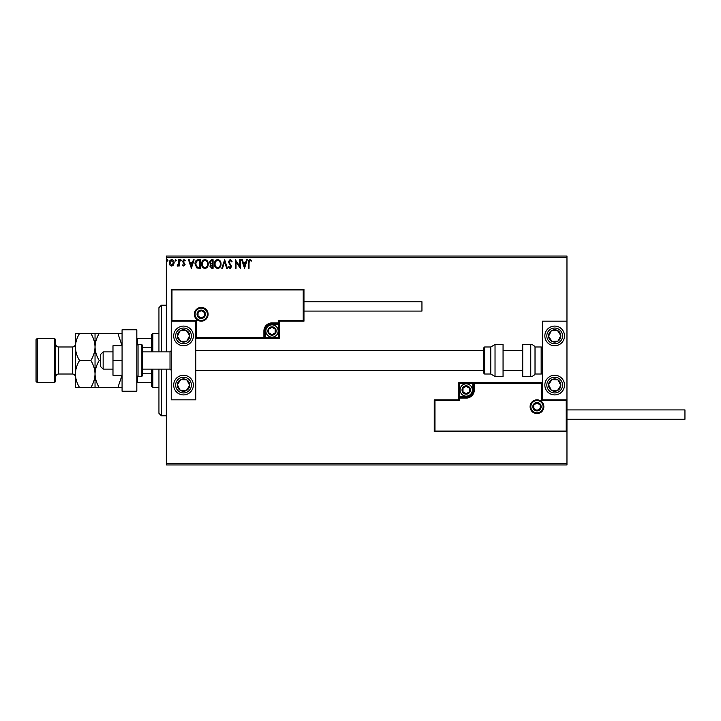 <?xml version="1.0" encoding="UTF-8"?>
<svg xmlns="http://www.w3.org/2000/svg" width="721" height="721" viewBox="0 0 721 721"><rect width="100%" height="100%" fill="white"/><g stroke="black" fill="none" stroke-linecap="round" stroke-linejoin="round"><path stroke-width="1.08" d="M173.509 265.076L171.724 266.121L169.94 265.085L169.3 262.85C169.282 261.065 170.093 259.984 171.724 259.614C173.364 259.984 174.167 261.065 174.149 262.85L173.509 265.076M179.223 259.722L179.223 266.013L178.565 266.013L178.565 265.085L177.411 266.121L177.222 265.238L178.457 263.994L178.565 259.722L179.223 259.722M183.81 266.121L182.53 265.229L182.927 264.688L183.774 265.346L184.414 264.499L182.53 261.426L183.927 259.614L185.288 260.461L184.909 261.047L184.008 260.389L183.197 261.399L185.072 264.472L183.81 266.121M198.293 259.722L200.294 259.722L200.294 268.329L196.941 268.014L194.994 263.913C194.895 261.435 195.995 260.038 198.293 259.722M213.083 259.722L213.083 268.329L211.866 268.329L209.883 266.193L210.694 264.364L209.333 262.165L211.37 259.722L213.083 259.722M224.664 259.722L227.421 268.329L226.7 268.329L224.61 261.804L222.519 268.329L221.798 268.329L224.664 259.722M239.669 259.722L240.327 259.722L240.327 268.329L236.028 261.912L236.028 268.329L235.361 268.329L235.361 259.722L239.669 266.121L239.669 259.722M249.042 262.606L249.042 268.329L248.375 268.329L248.375 262.516C248.114 260.957 248.637 259.948 249.953 259.506L251.575 260.497L251.241 261.155L249.962 260.389L249.042 262.606M166.326 257.262L166.326 256.036L566.967 256.036L566.967 257.262L166.326 257.262L166.326 351.893M166.326 369.107L166.326 463.738L566.967 463.738L566.967 464.964L166.326 464.964L166.326 463.738M566.967 257.262L566.967 321.169L542.39 321.169L542.39 399.831L566.967 399.831L566.967 321.169M566.228 431.041L566.967 431.78L434.24 431.78L434.24 399.831L434.979 400.561L434.979 431.041L566.228 431.041L566.228 400.561L566.967 399.831L566.967 463.738M244.518 268.329L241.652 259.722L242.373 259.722L243.256 262.48L245.672 262.48L246.555 259.722L247.276 259.722L244.518 268.329M230.125 259.506L232.054 261.381L231.522 261.822L230.17 260.389L228.972 261.84L231.612 266.536L230.08 268.545L228.413 267.094L228.936 266.563L230.089 267.662L230.954 266.572L228.305 261.831L230.125 259.506M221.023 263.985C221.077 266.446 219.986 267.96 217.76 268.545C215.48 268.014 214.362 266.509 214.407 264.03C214.371 261.57 215.471 260.065 217.706 259.506C219.95 260.047 221.059 261.543 221.023 263.985M208.234 263.985C208.279 266.446 207.188 267.96 204.962 268.545C202.691 268.014 201.574 266.509 201.619 264.03C201.574 261.57 202.673 260.065 204.917 259.506C207.161 260.047 208.261 261.543 208.234 263.985M191.362 268.329L188.487 259.722L189.208 259.722L190.092 262.48L192.507 262.48L193.399 259.722L194.111 259.722L191.362 268.329M181.322 260.326L180.773 261.047L180.223 260.326L180.773 259.614L181.322 260.326M176.248 260.326L175.699 261.047L175.149 260.326L175.699 259.614L176.248 260.326M167.975 260.326L167.425 261.047L166.875 260.326L167.425 259.614L167.975 260.326M243.536 263.363L244.464 266.256L245.392 263.363L243.536 263.363M215.074 264.03C215.038 265.995 215.921 267.212 217.733 267.662C219.526 267.185 220.41 265.968 220.365 263.994C220.401 262.029 219.517 260.831 217.733 260.389C215.912 260.831 215.029 262.047 215.074 264.03M211.74 267.446L212.425 267.446L212.425 264.688L210.55 266.175L211.74 267.446M212.091 263.805L212.425 260.605L211.668 260.605L210 262.165L211.037 263.706L212.091 263.805M202.277 264.03C202.24 265.995 203.133 267.212 204.935 267.662C206.729 267.185 207.612 265.968 207.567 263.994C207.603 262.029 206.729 260.831 204.935 260.389C203.124 260.831 202.231 262.047 202.277 264.03M199.627 267.446L199.627 260.605L197.148 260.822L195.661 263.922L197.293 267.203L199.627 267.446M190.38 263.363L191.308 266.256L192.228 263.363L190.38 263.363M169.958 262.841L171.724 265.346L173.491 262.841L171.724 260.389L169.958 262.841M183.531 326.09A9.833 9.833 0 0 1 193.363 335.923A9.833 9.833 0 0 1 183.531 345.756A9.833 9.833 0 0 1 173.698 335.923A9.833 9.833 0 0 1 183.531 326.09M183.531 394.91A9.833 9.833 0 0 0 193.363 385.077A9.833 9.833 0 0 0 183.531 375.244A9.833 9.833 0 0 0 173.698 385.077A9.833 9.833 0 0 0 183.531 394.91M195.815 321.169L195.815 399.831L171.238 399.831L171.238 321.169L195.815 321.169L196.554 320.439L196.554 337.644L195.815 338.374L265.373 338.374L265.373 337.644L278.648 337.644L278.648 324.369L272.015 324.369A6.633 6.633 0 0 0 265.373 331.002L265.373 337.644L264.643 337.644A0.739 0.739 0 0 1 263.904 338.374L263.904 331.002A8.111 8.111 0 0 1 272.015 322.891L278.648 322.891L278.648 320.439L303.226 320.439L303.226 289.959L303.965 289.22L303.965 321.169L279.387 321.169L279.387 322.891L278.648 322.891L278.648 323.63L272.015 323.63A7.372 7.372 0 0 0 264.643 331.002L264.643 337.644L196.554 337.644M554.674 394.91A9.833 9.833 0 0 1 544.851 385.077A9.833 9.833 0 0 1 554.674 375.244A9.833 9.833 0 0 1 564.507 385.077A9.833 9.833 0 0 1 554.674 394.91M554.674 326.09A9.833 9.833 0 0 0 544.851 335.923A9.833 9.833 0 0 0 554.674 345.756A9.833 9.833 0 0 0 564.507 335.923A9.833 9.833 0 0 0 554.674 326.09A9.833 9.833 0 0 1 562.912 330.542M103.148 369.107L100.697 366.647L100.697 354.353L103.148 351.893L103.148 369.107L112.981 369.107M142.479 369.107L170.012 369.107L170.012 351.893L171.238 350.667M530.836 406.707A6.147 6.147 0 0 0 536.983 412.854A6.147 6.147 0 0 0 543.129 406.707A6.147 6.147 0 0 0 536.983 400.561A6.147 6.147 0 0 0 530.836 406.707M434.24 399.831L458.817 399.831L458.817 398.109L459.556 398.109L459.556 400.561L434.979 400.561M466.19 396.631L466.19 397.37L459.556 397.37A0.739 0.739 0 0 0 458.817 398.109L458.817 382.626L472.832 382.626L472.832 383.356L459.556 383.356L459.556 396.631L466.19 396.631A6.633 6.633 0 0 0 472.832 389.998L472.832 383.356L473.562 383.356L473.562 389.998L473.562 383.356A0.739 0.739 0 0 1 474.301 382.626L472.832 382.626M473.562 383.356L474.301 383.356L474.301 382.626L542.39 382.626L541.651 383.356L474.301 383.356L474.301 389.998A8.111 8.111 0 0 1 466.19 398.109L459.556 398.109L459.556 396.631L458.817 396.631M466.19 398.109L466.19 397.37A7.372 7.372 0 0 0 473.562 389.998L474.301 389.998M434.979 431.041L434.24 431.78M458.817 399.831L459.556 400.561M566.228 400.561L541.651 400.561L542.39 399.831M458.817 382.626L459.556 383.356M207.369 314.293A6.147 6.147 0 0 0 201.222 308.146A6.147 6.147 0 0 0 195.076 314.293A6.147 6.147 0 0 0 201.222 320.439A6.147 6.147 0 0 0 207.369 314.293M303.226 289.959L171.977 289.959L171.977 320.439L171.238 321.169L171.238 289.22L303.965 289.22M279.387 324.369L278.648 324.369L278.648 323.63A0.739 0.739 0 0 0 279.387 322.891L279.387 338.374L265.373 338.374M303.965 321.169L303.226 320.439M279.387 321.169L278.648 320.439M171.977 289.959L171.238 289.22M279.387 338.374L278.648 337.644M275.701 331.002A3.686 3.686 0 0 0 268.825 329.164A3.686 3.686 0 0 0 272.015 334.688A3.686 3.686 0 0 0 275.701 331.002M275.206 331.002L275.206 329.164L272.015 327.316L268.825 329.164L268.825 332.85L272.015 334.688L275.206 332.85L275.206 331.002M265.869 331.002A6.147 6.147 0 0 1 272.015 324.856A6.147 6.147 0 0 1 278.162 331.002A6.147 6.147 0 0 1 272.015 337.149A6.147 6.147 0 0 1 265.869 331.002M268.825 329.164L268.825 332.85L272.015 334.688L275.206 332.85L275.206 329.164L272.015 327.316M469.876 389.998A3.686 3.686 0 0 0 462.999 388.15A3.686 3.686 0 0 0 466.19 393.684A3.686 3.686 0 0 0 469.876 389.998M469.389 389.998L469.389 388.15L466.19 386.312L462.999 388.15L462.999 391.836L466.19 393.684L469.389 391.836L469.389 389.998M460.043 389.998A6.147 6.147 0 0 1 466.19 383.851A6.147 6.147 0 0 1 472.336 389.998A6.147 6.147 0 0 1 466.19 396.144A6.147 6.147 0 0 1 460.043 389.998M462.999 388.15L462.999 391.836L466.19 393.684M469.389 391.836L469.389 388.15M540.669 406.707A3.686 3.686 0 0 0 533.792 404.869A3.686 3.686 0 0 0 536.983 410.393A3.686 3.686 0 0 0 540.669 406.707M540.173 406.707L540.173 404.869L536.983 403.021L533.792 404.869L533.792 408.555L536.983 410.393L540.173 408.555L540.173 406.707M533.792 404.869L533.792 408.555L536.983 410.393M540.173 408.555L540.173 404.869M204.908 314.293A3.686 3.686 0 0 0 198.032 312.445A3.686 3.686 0 0 0 201.222 317.979A3.686 3.686 0 0 0 204.908 314.293M204.422 314.293L204.422 312.445L201.222 310.607L198.032 312.445L198.032 316.131L201.222 317.979L204.422 316.131L204.422 314.293M198.032 312.445L198.032 316.131L201.222 317.979L204.422 316.131L204.422 312.445M178.384 381.715A6.147 6.147 0 0 0 186.306 390.566A6.147 6.147 0 0 0 186.892 379.931A6.147 6.147 0 0 0 178.384 381.715M179.069 382.166L177.393 384.744L180.169 390.223L186.306 390.566L189.659 385.42L186.892 379.931L180.755 379.597L179.069 382.166M188.902 376.849A9.833 9.833 0 0 1 191.759 390.458A9.833 9.833 0 0 1 178.15 393.315A9.833 9.833 0 0 1 183.531 375.244M177.393 384.744L180.169 390.223L186.306 390.566L189.659 385.42L186.892 379.931L180.755 379.597L177.393 384.744M549.537 381.715A6.147 6.147 0 0 0 557.45 390.566A6.147 6.147 0 0 0 558.036 379.931A6.147 6.147 0 0 0 549.537 381.715M550.222 382.166L548.546 384.744L551.322 390.223L557.45 390.566L560.812 385.42L558.036 379.931L551.907 379.597L550.222 382.166M548.546 384.744L551.322 390.223L557.45 390.566L560.812 385.42L558.036 379.931L551.907 379.597L548.546 384.744M559.82 332.561A6.147 6.147 0 0 0 548.546 336.256A6.147 6.147 0 0 0 558.036 341.069A6.147 6.147 0 0 0 559.82 332.561M559.135 333.012L557.45 330.434L551.322 330.777L548.546 336.256L551.907 341.403L558.036 341.069L560.812 335.58L559.135 333.012M546.446 341.294A9.833 9.833 0 0 1 549.303 327.685M557.45 330.434L551.322 330.777L548.546 336.256L551.907 341.403L558.036 341.069L560.812 335.58L557.45 330.434M188.668 332.561A6.147 6.147 0 0 0 177.393 336.256A6.147 6.147 0 0 0 186.892 341.069A6.147 6.147 0 0 0 188.668 332.561M187.983 333.012L186.306 330.434L180.169 330.777L177.393 336.256L180.755 341.403L186.892 341.069L189.659 335.58L187.983 333.012M186.306 330.434L180.169 330.777L177.393 336.256L180.755 341.403L186.892 341.069L189.659 335.58L186.306 330.434M530.755 376.479A4.912 4.912 0 0 0 535.018 374.019L535.018 346.981A4.912 4.912 0 0 0 530.755 344.521L522.725 344.521L522.725 376.479L530.755 376.479L530.755 344.521M535.018 374.019L541.156 374.019A1.226 1.226 0 0 0 542.39 372.793M541.156 374.019L541.156 346.981A1.226 1.226 0 0 1 542.39 348.207M541.156 346.981L535.018 346.981M495.03 376.479L503.06 376.479L503.06 344.521L495.03 344.521L495.03 376.479L490.776 374.019L490.776 346.981L484.629 346.981L484.629 374.019L483.394 372.793L483.394 348.207L484.629 346.981M195.815 370.333L483.394 370.333L483.394 350.667L195.815 350.667M566.967 409.907L684.95 409.907L684.95 419.243L566.967 419.243M303.965 301.757L421.947 301.757L421.947 311.093L303.965 311.093M122.074 360.5L112.981 360.5L112.981 375.244L122.074 375.244M112.981 360.5L112.981 345.756L122.074 345.756M122.074 391.224L122.074 329.776L136.828 329.776L136.828 391.224L122.074 391.224M138.053 344.521L138.053 376.479L141.253 376.479A1.226 1.226 0 0 0 142.479 375.244L142.479 345.756A1.226 1.226 0 0 0 141.253 344.521L138.053 344.521A1.226 1.226 0 0 0 136.828 345.756M138.053 376.479A1.226 1.226 0 0 1 136.828 375.244M161.405 369.107L161.405 415.801L158.944 413.349L158.944 369.107M158.944 351.893L158.944 307.651L161.405 305.199L161.405 351.893M152.807 369.107L152.807 387.538L151.572 386.312L151.572 369.107M151.572 351.893L151.572 334.688L152.807 333.462L152.807 351.893M152.807 387.538L158.944 387.538M152.807 333.462L158.944 333.462M151.572 382.626L136.828 382.626M151.572 373.793L142.479 373.793M151.572 347.207L142.479 347.207M136.828 338.374L137.567 338.374L137.567 344.629M151.572 338.374L137.567 338.374M137.567 376.371L137.567 382.626M55.715 339.609L55.715 381.391L54.481 382.626L54.481 338.374L55.715 339.609M37.276 382.626L36.05 381.391L36.05 339.609L37.276 338.374L37.276 382.626L54.481 382.626M55.715 376.966A2.947 2.947 0 0 1 58.662 374.019L72.424 374.019A2.947 2.947 0 0 1 75.381 376.966M55.715 344.034A2.947 2.947 0 0 0 58.662 346.981L72.424 346.981A2.947 2.947 0 0 0 75.381 344.034M37.276 338.374L54.481 338.374M95.037 387.538L95.037 374.019C94.884 378.768 93.487 383.275 90.855 387.538L99.228 387.538C96.605 383.329 95.217 378.822 95.037 374.019C95.199 369.269 96.596 364.763 99.228 360.5L100.697 360.5M99.228 387.538L122.074 387.538M122.038 375.244L117.893 387.538M99.228 360.5C96.605 356.291 95.217 351.785 95.037 346.981C95.199 342.232 96.596 337.725 99.228 333.462L117.893 333.462L122.038 345.756M99.228 333.462L90.855 333.462C93.469 337.671 94.866 342.178 95.037 346.981L95.037 333.462M122.074 333.462L117.893 333.462M95.037 374.019L95.037 346.981C94.884 351.731 93.487 356.237 90.855 360.5C93.469 364.709 94.866 369.215 95.037 374.019M79.562 333.462C76.931 337.725 75.534 342.232 75.381 346.981C75.552 351.785 76.949 356.291 79.562 360.5C76.931 364.763 75.534 369.269 75.381 374.019C75.552 378.822 76.949 383.329 79.562 387.538L75.381 387.538L75.381 333.462L90.855 333.462M79.562 360.5L90.855 360.5M79.562 387.538L90.855 387.538M543.859 406.707A6.886 6.886 0 0 1 536.983 413.593A6.886 6.886 0 0 1 530.097 406.707A6.886 6.886 0 0 1 536.983 399.831A6.886 6.886 0 0 1 543.859 406.707M541.651 400.561L541.651 383.356M472.832 389.998L473.562 389.998M194.346 314.293A6.886 6.886 0 0 1 201.222 307.407A6.886 6.886 0 0 1 208.108 314.293A6.886 6.886 0 0 1 201.222 321.169A6.886 6.886 0 0 1 194.346 314.293M171.977 320.439L196.554 320.439M272.015 324.369L272.015 322.891M265.373 331.002L263.904 331.002M276.188 331.002A4.182 4.182 0 0 0 272.015 326.829A4.182 4.182 0 0 0 267.833 331.002A4.182 4.182 0 0 0 272.015 335.184A4.182 4.182 0 0 0 276.188 331.002M470.371 389.998A4.182 4.182 0 0 0 466.19 385.816A4.182 4.182 0 0 0 462.017 389.998A4.182 4.182 0 0 0 466.19 394.171A4.182 4.182 0 0 0 470.371 389.998M541.156 406.707A4.182 4.182 0 0 0 536.983 402.534A4.182 4.182 0 0 0 532.801 406.707A4.182 4.182 0 0 0 536.983 410.889A4.182 4.182 0 0 0 541.156 406.707M205.404 314.293A4.182 4.182 0 0 0 201.222 310.111A4.182 4.182 0 0 0 197.049 314.293A4.182 4.182 0 0 0 201.222 318.466A4.182 4.182 0 0 0 205.404 314.293M176.942 380.778A7.868 7.868 0 0 0 179.223 391.665A7.868 7.868 0 0 0 190.11 389.385A7.868 7.868 0 0 0 187.83 378.498A7.868 7.868 0 0 0 176.942 380.778M548.095 380.778A7.868 7.868 0 0 0 550.375 391.665A7.868 7.868 0 0 0 561.262 389.385A7.868 7.868 0 0 0 558.982 378.498A7.868 7.868 0 0 0 548.095 380.778M561.262 331.615A7.868 7.868 0 0 0 550.375 329.335A7.868 7.868 0 0 0 548.095 340.222A7.868 7.868 0 0 0 558.982 342.502A7.868 7.868 0 0 0 561.262 331.615M190.11 331.615A7.868 7.868 0 0 0 179.223 329.335A7.868 7.868 0 0 0 176.942 340.222A7.868 7.868 0 0 0 187.83 342.502A7.868 7.868 0 0 0 190.11 331.615M141.253 376.479L141.253 344.521M58.662 346.981L58.662 374.019M72.424 374.019L72.424 346.981M170.012 369.107L171.238 370.333M522.725 370.333L503.06 370.333M522.725 350.667L503.06 350.667M103.148 351.893L112.981 351.893M142.479 351.893L170.012 351.893M484.629 374.019L490.776 374.019M495.03 344.521L490.776 346.981M161.405 305.199L166.326 305.199M161.405 415.801L166.326 415.801"/></g></svg>
